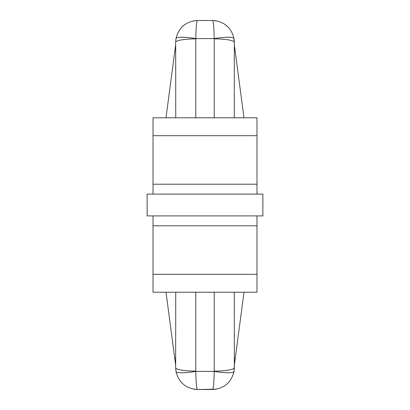 <?xml version="1.0" encoding="UTF-8"?>
<svg xmlns="http://www.w3.org/2000/svg" width="410" height="410" viewBox="0 0 410 410"><rect width="100%" height="100%" fill="white"/><g stroke="black" fill="none" stroke-linecap="round" stroke-linejoin="round"><path stroke-width="0.61" d="M197.369 389.5L193.751 389.182M175.967 371.398L175.649 367.693L175.967 371.398C178.77 382.607 185.93 388.644 197.451 389.5C196.564 388.644 196.016 382.607 195.801 371.398A20.126 3.372 170.2 0 1 175.967 371.398M175.741 292.217L175.649 367.693A20.126 3.418 0 0 0 195.775 371.117L195.801 371.398L214.199 371.398C213.984 382.607 213.436 388.644 212.549 389.5L197.451 389.5L216.249 389.182M214.225 292.217L214.225 371.117A20.126 3.418 0 0 0 234.351 367.693L234.259 292.217M175.649 367.693L175.649 365.182L166.004 292.217M243.996 292.217L234.351 365.182L234.033 371.398L234.351 367.693M147.134 215.901L262.866 215.901L262.866 194.099L147.134 194.099L147.134 215.901M256.993 215.901L256.993 225.797L153.007 225.797L153.007 292.217L256.993 292.217L256.993 225.797M153.007 215.901L153.007 225.797M256.993 135.689L153.007 135.689L153.007 117.783L256.993 117.783L256.993 184.203L153.007 184.203L153.007 194.099M256.993 194.099L256.993 184.203M153.007 135.689L153.007 184.203M166.004 117.783L175.649 44.818L175.649 42.307A20.126 3.418 180 0 1 195.775 38.883L195.801 38.601A20.126 3.372 9.8 0 0 175.967 38.601L175.649 42.307L175.967 38.601C178.77 27.393 185.93 21.356 197.451 20.5L212.549 20.5L197.451 20.5C196.564 21.356 196.016 27.393 195.801 38.601L214.199 38.601L214.225 38.883A20.126 3.418 180 0 1 234.351 42.307L234.033 38.601C231.23 27.393 224.07 21.356 212.549 20.5L216.347 20.833L212.549 20.5C213.436 21.356 213.984 27.393 214.199 38.601A20.126 3.372 -9.8 0 1 234.033 38.601L234.32 44.818L243.996 117.783M197.451 20.5L193.751 20.818M216.203 20.807L212.631 20.5M234.259 117.783L234.32 44.818M175.68 44.818L175.741 117.783M214.225 371.117L214.199 371.398A20.126 3.372 -170.2 0 0 234.033 371.398C231.23 382.607 224.07 388.644 212.549 389.5L216.347 389.167L212.549 389.5M195.775 292.217L195.775 371.117M235.289 358.084L234.315 358.084M175.685 358.084L174.711 358.084M256.993 274.31L153.007 274.31M214.225 38.883L214.225 117.783M195.775 38.883L195.775 117.783M197.451 389.5L194.796 389.336M194.863 389.346L196.118 389.459"/></g></svg>
